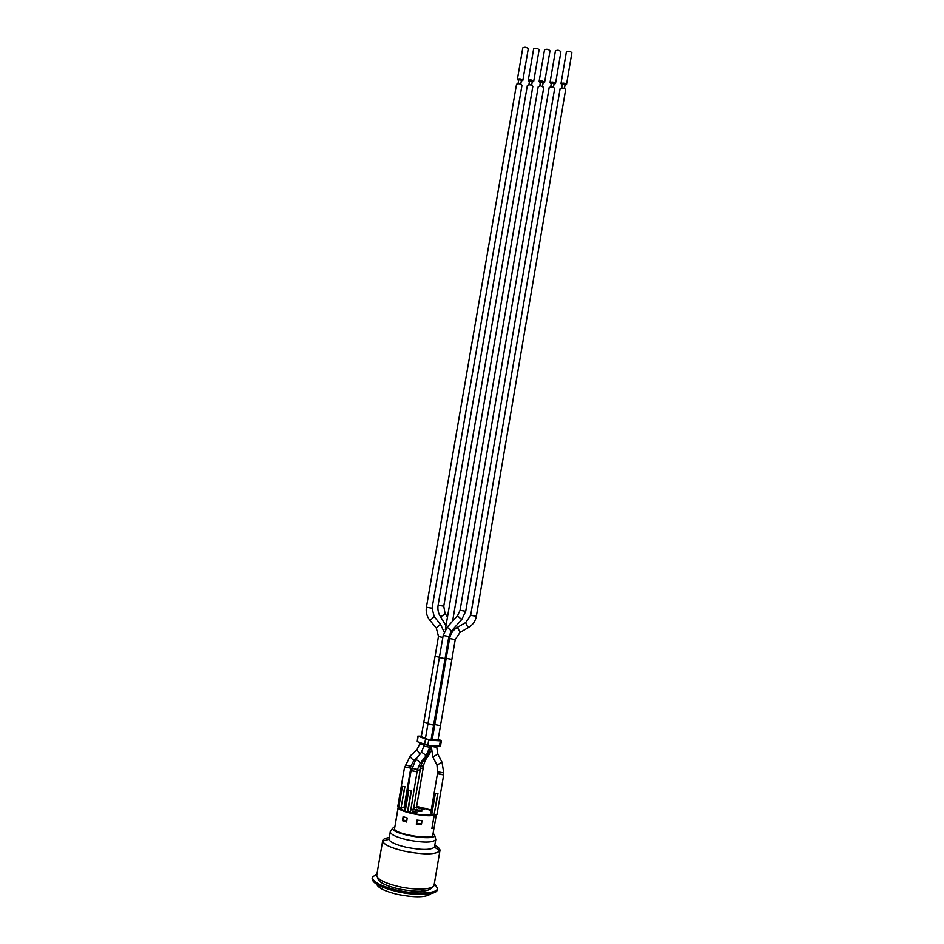 <?xml version="1.0" encoding="UTF-8"?>
<svg xmlns="http://www.w3.org/2000/svg" width="944" height="944" viewBox="0 0 944 944"><rect width="100%" height="100%" fill="white"/><g stroke="black" fill="none" stroke-linecap="round" stroke-linejoin="round"><path stroke-width="1.42" d="M538.281 86.647L540.641 85.845L543.756 87.379L452.589 621.187M410.557 767.885L404.87 766.929M398.816 807.203L397.884 806.4M402.404 786.34L404.917 786.671L401.047 807.934L398.781 807.45L402.404 786.34L404.917 786.671M404.787 807.273L401.294 807.769M404.917 767.047L410.522 768.097L410.864 766.115L405.259 765.065M401.047 807.934L404.681 786.824M443.444 774.658L437.721 773.667M431.797 814.2L430.842 812.843M437.426 773.844L430.794 812.808M435.361 793.279L437.933 793.562L434.051 814.991L431.75 814.507L435.361 793.279L437.933 793.562M443.656 774.93L436.93 814.566L434.323 814.766M437.756 773.809L443.397 774.882L443.739 772.9L438.087 771.826M434.051 814.991L437.65 793.762M422.924 768.062L420.21 768.369L422.888 768.274L423.29 765.95L420.635 766.009M417.342 786.682L413.767 807.627M415.867 807.675L413.791 807.604M416.446 808.04L417.46 807.297L419.407 808.678L420.67 807.285L419.124 807.84L417.095 806.53L415.915 807.391L416.446 808.04L415.915 807.391M419.962 769.832L417.342 770.174M417.354 770.127L419.927 770.056L420.505 766.646L418.204 766.752M412.445 809.893L410.829 809.799M413.425 808.855L412.516 809.515L414.18 808.89L416.139 810.294L417.331 809.409L415.761 809.976L413.566 808.748M405.2 811.344L404.292 810.53M417.106 771.578L410.498 811.722L405.141 811.71L408.799 790.352L411.466 790.6L408.799 790.352M417.331 771.85L411.348 770.599M411.395 770.729L417.071 771.803L417.484 769.395L411.808 768.322M407.808 811.934L411.466 790.6M411.1 790.836L407.442 812.206M404.681 807.887L403.879 807.722M404.775 807.368L403.973 807.191M417.331 809.409L416.044 810.825L414.086 809.421L413.047 810.176L412.516 809.515M398.274 806.978L404.256 810.813L398.215 807.557C397.719 811.474 426.063 817.563 434.134 815.238L432.269 814.837C425.709 815.675 417.508 814.743 407.666 812.041C417.519 814.731 425.697 815.663 432.234 814.825L435.408 814.861M431.172 810.625L425.083 808.536L431.172 810.601M405.011 805.964L404.28 806.011L405.011 805.94M416.056 812.878L415.773 813.563L414.074 813.291L412.587 812.819L412.516 811.805L416.918 812.241L413.224 811.958L415.867 813.02L412.398 811.958M416.918 812.241L416.634 812.914L413.401 812.371M424.304 808.925L424.033 809.586L422.369 809.327L420.906 808.866L420.823 807.875L425.119 808.312L421.508 808.029L424.127 809.067L420.705 808.029M425.119 808.312L424.847 808.973L421.708 808.43M421.909 811.179L418.994 811.474L417.519 811.002L417.472 810.011L421.791 810.495L420.882 811.179L417.354 810.164M438.051 739.907L428.423 739.612L421.307 736.58M441.414 740.733L440.529 745.984L439.456 746.114L427.785 745.347L417.248 741.606L417.803 736.108L428.682 740.061L440.352 740.851L441.049 740.462L438.158 739.282M421.378 736.167L417.803 736.108M422.121 731.883L421.213 736.155M434.098 827.381L432.812 834.98C432.93 840.667 392.586 833.776 394.58 828.443L398.215 807.557M431.266 810.046L416.646 806.365M405.106 805.421L404.386 805.433M434.228 815.25L431.868 828.549L434.134 815.238M407.23 818L406.545 822.023L402.415 820.678L403.1 816.666L407.23 818L406.711 821.079L402.769 819.829L403.3 816.737M422.051 820.749L421.366 824.773L416.292 824.124L416.977 820.1L422.051 820.749M418.664 808.524L417.555 806.778L416.528 807.521M420.67 807.285L418.758 807.993M421.248 810.813L418.074 810.294L421.248 810.813M421 810.931L418.334 810.566M417.201 820.135L416.658 823.274L421.531 823.817M421.992 820.737L421.461 823.864M431.974 828.561L434.228 827.05L436.293 814.837M398.156 807.285L395.866 820.749L398.144 807.533M416.292 824.124L421.437 824.336M402.415 820.678L406.628 821.563M433.143 832.997L434.712 835.511C433.874 841.375 391.453 834.13 392.61 828.325L394.922 826.472M435.786 839.535L434.452 847.087C431.078 850.131 421.72 850.19 406.38 847.299C395.713 844.774 389.931 842.119 389.011 839.322L390.261 831.758C390.58 834.543 396.374 837.281 407.643 839.959C423.738 842.933 433.119 842.803 435.786 839.535L434.712 835.511M434.795 845.376C438.417 847.228 440.14 848.927 439.963 850.461L439.833 850.863C435.668 854.745 423.891 854.863 404.492 851.205C391.028 847.995 383.76 844.62 382.674 841.092L382.698 840.679C383.04 839.169 385.223 838.142 389.258 837.588M439.963 850.461L434.11 885.012C433.91 889.626 415.502 890.511 398.439 886.522C384.267 882.994 377.022 879.218 376.739 875.206L382.698 840.679M432.128 887.195L432.092 887.384C428.812 891.974 417.567 892.469 398.368 888.87C384.963 885.531 378.119 881.944 377.848 878.109L377.883 877.92M434.346 883.619L437.568 888.387C437.355 893.673 416.41 894.735 396.999 890.168C380.88 886.145 372.668 881.838 372.361 877.247L376.975 873.814M437.568 888.387L437.332 889.744C437.048 895.03 416.139 896.092 396.763 891.537C380.68 887.513 372.467 883.206 372.125 878.604L372.361 877.247M431.125 893.579C426.405 897.555 415.148 897.815 397.365 894.369C385.128 891.36 378.237 887.997 376.703 884.28M553.998 84.193L555.52 83.556C553.904 81.951 552.075 81.644 550.01 82.624L551.237 83.733M551.402 82.954L554.14 83.32L553.455 87.344M555.438 51.118L555.426 50.917C557.491 49.843 559.32 50.138 560.913 51.837L555.52 83.556M549.196 87.709L549.184 87.521C551.237 86.541 553.066 86.848 554.683 88.441L465.722 611.299L461.722 619.547M543.06 83.131L544.582 82.494C542.977 80.901 541.148 80.582 539.095 81.562L540.322 82.671M540.475 81.904L543.213 82.27L542.529 86.282M544.523 50.115L544.511 49.902C546.576 48.84 548.405 49.147 549.998 50.834L544.582 82.494M521.312 81.031L522.834 80.405C521.23 78.8 519.401 78.482 517.359 79.438L518.575 80.547M518.74 79.792L521.466 80.169L520.769 84.169M522.823 48.12L522.799 47.884C524.852 46.846 526.669 47.165 528.262 48.852L522.834 80.405M516.545 84.523L516.521 84.299C518.563 83.355 520.392 83.674 521.997 85.267L432.045 608.231L434.299 616.798M532.168 82.081L533.69 81.455C532.086 79.851 530.257 79.532 528.215 80.5L529.431 81.609M529.596 80.842L532.322 81.219L531.637 85.231M533.655 49.123L533.631 48.887C535.696 47.837 537.514 48.156 539.107 49.843L533.69 81.455M527.401 85.585L527.377 85.373C529.419 84.417 531.248 84.736 532.853 86.329L443.751 606.19L445.025 613.305M564.96 85.255L566.494 84.606C564.866 83.001 563.037 82.706 560.972 83.697L562.199 84.807M562.353 84.016L565.114 84.382L564.429 88.406M566.376 52.132L566.365 51.932C568.441 50.846 570.282 51.141 571.875 52.829L566.494 84.606M560.158 88.783L560.146 88.594C562.199 87.615 564.04 87.91 565.657 89.503L476.342 616.302C475.41 621.164 472.85 624.869 468.661 627.406C467.504 626.733 466.513 625.129 465.699 622.568L465.864 622.474M429.732 747.719L430.924 747.648M450.748 631.961L451.869 631.996L451.716 632.846M440.341 616.503L444.954 623.937L446.359 623.571M447.196 627.194L451.421 631.052L448.86 636.468L443.232 635.465M439.456 746.114L440.352 740.851M427.785 745.347L428.682 740.061M424.54 744.686L425.449 739.4M417.248 741.606L418.145 736.367M457.451 615.771L461.675 619.606L451.468 630.993M460.106 610.308L465.722 611.299M439.444 657.567L445.072 658.593L448.86 636.468M427.962 724.036L433.603 725.086L445.072 658.593M424.175 746.149L429.827 747.211L430.11 745.5M421.354 752.415L421.933 752.415C424.352 753.902 425.638 755.141 425.815 756.12L420.245 763.165M415.69 759.554L415.773 759.448C418.05 760.522 419.502 761.796 420.151 763.271L417.484 769.395M427.077 754.35L428.08 754.457L430.877 748.238M421.177 761.973L422.334 762.28L427.998 754.575M426.476 607.252L432.045 608.231M436.187 627.878L429.992 620.444L434.205 616.692L440.577 624.338M438.512 636.457L436.27 627.984L440.494 624.232L444.128 632.114M435.113 656.233L438.441 636.492L442.842 637.412M423.809 722.349L435.054 656.281L439.444 657.236M421.248 736.969L423.738 722.42L427.998 723.493M420.092 743.955L424.293 745.146M416.941 749.855L419.974 754.162M410.369 755.778L410.215 755.932C411.029 758.079 412.316 759.519 414.038 760.262L418.003 756.651M438.181 605.21L443.751 606.19M527.377 85.373L438.11 605.222C437.485 609.234 438.193 612.927 440.234 616.326C441.757 616.373 443.385 615.417 445.131 613.482L447.444 617.211M427.986 754.598L429.555 753.867L430.983 751.188M423.549 760.604L425.52 759.932L429.331 754.197M470.714 615.299L476.342 616.302M457.427 627.347L460.129 632.397L468.495 627.5M449.639 638.522L455.197 639.548L460.047 632.386M446.252 658.346L451.869 659.372L455.244 639.513M434.854 724.591L440.482 725.629L451.869 659.372M431.16 746.22L436.73 747.341L437.013 745.949M431.219 745.571L432.777 756.911L437.839 754.138L436.789 747.27M432.789 756.923L436.978 765.018L442.04 762.245L437.839 754.138M449.828 637.377L450.76 631.878M445.061 624.114L445.922 626.12M452.058 630.332L451.869 631.996M549.184 87.521L460.058 610.331L457.51 615.712L447.244 627.135L443.173 635.489L425.39 738.692M404.091 807.132L410.782 768.145M397.79 806.518L404.575 767.094M416.54 806.931L423.148 768.322M413.519 809.055L420.186 770.103M404.209 810.66L411.053 770.788M422.133 731.812L421.118 736.143M422.074 890.629L421.012 891.927M392.61 828.325L390.261 831.758M389.011 839.322L382.674 841.092M434.452 847.087L439.833 850.863M555.426 50.917L550.01 82.624M551.39 82.86L550.706 86.883M431.089 739.789L433.603 725.086M411.313 770.823L415.773 759.448L421.449 752.297L424.375 744.627M429.827 747.211L425.909 756.002M544.511 49.902L539.095 81.562M540.464 81.798L539.779 85.81M445.308 629.742L538.257 86.447M422.31 762.292L420.505 766.646M522.799 47.884L517.359 79.438M518.728 79.685L518.044 83.686M429.898 620.326C426.841 616.491 425.673 612.137 426.405 607.275L516.521 84.299M404.834 767.142L410.215 755.932L416.788 749.996L420.233 742.869M413.956 760.298L410.864 766.115M533.631 48.887L528.215 80.5M529.584 80.736L528.888 84.748M425.307 760.25L423.29 765.95M566.365 51.932L560.972 83.697M562.353 83.922L561.668 87.957M432.187 739.86L449.58 638.545C450.524 633.684 453.073 629.978 457.25 627.441L465.699 622.568L470.667 615.323L560.146 88.594M437.992 740.261L440.482 725.629M436.978 765.029L437.686 773.891M442.04 762.245L443.739 772.9"/></g></svg>
